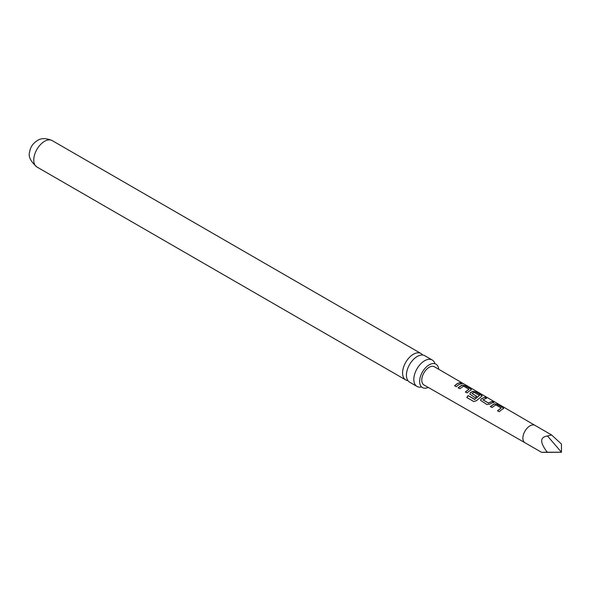 <?xml version="1.0" encoding="UTF-8"?>
<svg xmlns="http://www.w3.org/2000/svg" width="591" height="591" viewBox="0 0 591 591"><rect width="100%" height="100%" fill="white"/><g stroke="black" fill="none" stroke-linecap="round" stroke-linejoin="round"><path stroke-width="0.89" d="M463.204 383.537L461.556 383.086C460.854 382.377 461.401 382.525 463.204 383.537L463.691 383.862M432.235 360.008L424.833 355.738A15.255 8.806 120 0 0 417.209 356.491A15.255 8.806 120 0 0 406.423 375.174A15.255 8.806 120 0 0 409.585 382.155L416.987 386.425A15.255 8.806 -60 0 1 413.826 379.444A15.255 8.806 -60 0 1 424.611 360.769A15.255 8.806 -60 0 1 432.235 360.008A15.255 8.806 -60 0 1 434.865 363.428M438.714 369.257A13.527 7.809 120 0 0 435.567 363.953A13.527 7.809 120 0 0 425.291 368.045A13.527 7.809 120 0 0 419.632 381.387A13.527 7.809 120 0 0 422.063 387.341A13.527 7.809 120 0 0 428.231 387.415M473.945 392.284L472.046 393.532L476.745 396.265L475.149 397.669L469.801 394.094L470.355 392.69L472.689 391.338L475.718 391.848L482.153 395.97L476.486 400.639L473.746 401.533L466.801 397.492L468.094 395.578L474.846 399.324L479.508 395.409L473.945 392.284M469.83 394.16L470.355 392.69M470.377 392.86L472.689 391.338M454.597 385.724L457.257 383.603L459.901 382.65L461.549 383.611L458.912 384.564L456.245 386.684L454.597 385.724M454.649 385.857L457.257 383.788L459.901 382.65M501.892 409.548L499.188 411.713L497.533 410.752L501.168 408.012L495.834 404.901L491.978 407.517L490.353 406.534L494.187 403.838L497.23 404.34L503.03 407.701L503.672 408.455L501.892 409.548M491.158 403.306L489.983 404.104L486.947 404.532L480.549 400.343L481.104 398.94L484.916 397.196L486.57 398.157L482.973 399.885L488.329 402.988L492.14 401.392L493.795 402.36L491.158 403.306M472.046 393.384L476.767 396.428M469.66 390.814L466.993 392.926L465.339 391.966L468.944 389.27L463.61 386.159L459.776 388.73L458.121 387.77L461.948 385.088L464.969 385.598L470.754 388.959L471.411 389.72L469.66 390.814M524.948 442.718A10.017 5.784 120 0 1 523.419 434.688A10.017 5.784 120 0 1 529.964 425.86A10.017 5.784 120 0 1 534.973 425.365A10.017 5.784 120 0 0 534.973 425.365L434.459 366.782A10.498 6.065 120 0 0 429.199 367.292A10.498 6.065 120 0 0 422.336 376.556A10.498 6.065 120 0 0 423.961 384.97L524.956 442.725A10.017 5.784 120 0 0 524.963 442.725L541.57 452.314M461.556 383.086L461.135 382.643M482.973 399.738L488.329 402.988M497.592 410.885L501.168 408.012M466.912 397.558L468.175 395.689L474.721 399.494L479.508 395.409M547.502 435.988L561.45 452.226L561.45 444.04L551.588 434.961L547.502 435.988C539.849 437.022 539.775 442.43 547.281 452.226C539.775 452.3 539.849 452.344 547.502 452.351L561.45 452.226L547.281 452.226C539.775 452.3 539.849 452.344 547.502 452.351M407.908 380.611A15.255 8.806 -60 0 1 405.729 379.932A15.255 8.806 -60 0 1 402.574 372.951A15.255 8.806 -60 0 1 413.36 354.268A15.255 8.806 -60 0 1 420.984 353.514A15.255 8.806 -60 0 1 422.661 355.051M421.257 386.994A15.255 8.806 -60 0 1 416.987 386.425M465.398 392.106L468.944 389.27M459.842 382.85L461.497 383.81M461.482 383.293C460.766 382.576 461.305 382.724 463.093 383.729M458.18 387.91L461.926 385.288L464.969 385.598M464.918 385.797L470.754 388.959M470.695 389.166L471.359 389.831M472.667 391.53L475.659 392.047L481.502 395.209M481.443 395.409L482.101 396.073M480.579 400.41L481.104 398.94M488.351 403.158L492.14 401.392M492.089 401.599L493.744 402.56M481.126 399.102L484.916 397.196M484.856 397.396L486.511 398.364M490.412 406.667L494.165 404.03L497.23 404.34M497.171 404.54L503.03 407.701M502.971 407.901L503.621 408.558M36.915 166.994A15.255 8.806 -60 0 1 34.573 154.776A15.255 8.806 -60 0 1 44.539 141.33A15.255 8.806 -60 0 1 52.163 140.577C45.995 137.991 41.038 137.999 37.299 140.614C32.867 143.414 30.326 147.189 29.668 151.931C28.073 156.305 30.488 161.328 36.915 166.994L405.729 379.932M435.567 363.953L434.976 363.783M422.063 387.341L421.619 386.913M420.984 353.514L52.163 140.577M534.973 425.365L551.588 434.961"/></g></svg>
